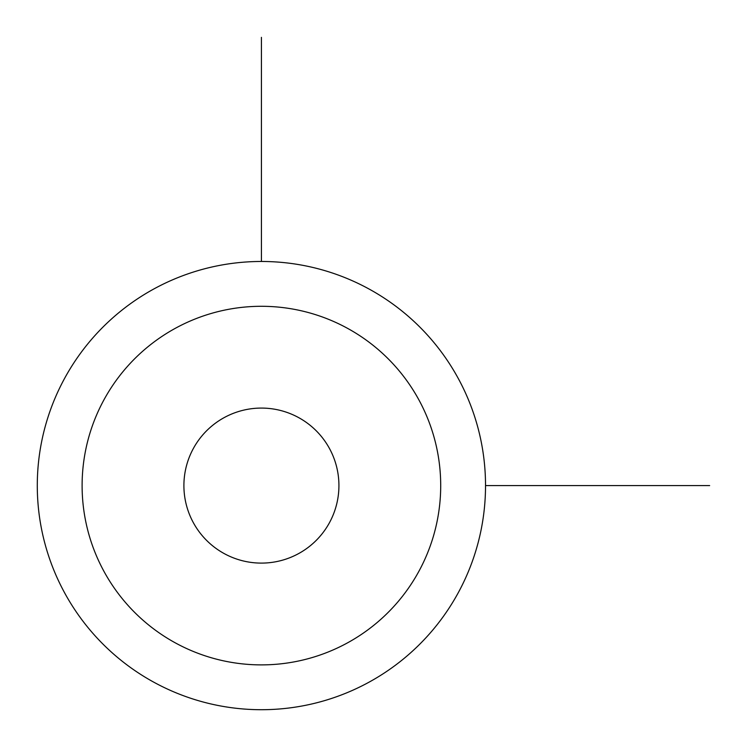 <?xml version="1.0" encoding="UTF-8"?>
<svg xmlns="http://www.w3.org/2000/svg" width="747" height="747" viewBox="0 0 747 747"><rect width="100%" height="100%" fill="white"/><g stroke="black" fill="none" stroke-linecap="round" stroke-linejoin="round"><path stroke-width="1.12" d="M458.088 593.043A224.119 224.119 0 0 1 153.957 682.272A224.119 224.119 0 0 1 64.728 378.141A224.119 224.119 0 0 1 368.859 288.912A224.119 224.119 0 0 1 458.088 593.043M418.759 571.548A179.299 179.299 0 0 1 175.452 642.943A179.299 179.299 0 0 1 104.057 399.636A179.299 179.299 0 0 1 347.364 328.241A179.299 179.299 0 0 1 418.759 571.548M193.389 448.433A77.511 77.511 0 0 1 298.567 417.564A77.511 77.511 0 0 1 329.436 522.751A77.511 77.511 0 0 1 224.249 553.611A77.511 77.511 0 0 1 193.389 448.433M485.531 485.587L709.65 485.587M261.413 261.469L261.413 37.35"/></g></svg>
